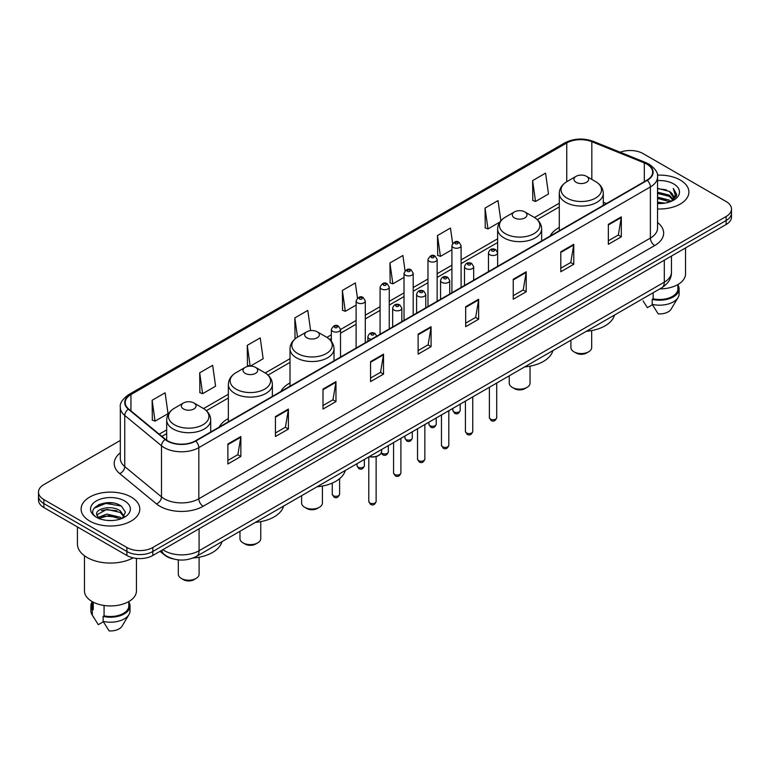 <?xml version="1.0" encoding="UTF-8"?>
<svg xmlns="http://www.w3.org/2000/svg" width="770" height="770" viewBox="0 0 770 770"><rect width="100%" height="100%" fill="white"/><g stroke="black" fill="none" stroke-linecap="round" stroke-linejoin="round"><path stroke-width="1.16" d="M228.353 418.543A32.407 18.711 0 0 0 219.229 427.09M290.011 382.95A32.407 18.711 0 0 0 280.886 391.487M559.28 227.487A32.407 18.711 0 0 0 550.155 236.034M173.365 558.943A18.345 10.588 180 0 1 164.616 555.074L160.054 551.31M112.901 503.003A24.457 14.12 0 0 0 98.589 504.697M120.322 440.459L43.871 484.6A18.345 10.588 0 0 0 38.5 492.088L38.5 500.076A18.345 10.588 0 0 0 43.871 507.565L126.886 555.488A18.345 10.588 0 0 0 152.826 555.488L726.129 224.494A18.345 10.588 0 0 0 731.5 217.005L731.5 213.011A18.345 10.588 0 0 1 726.129 220.499A18.345 10.588 0 0 0 731.5 213.011L731.5 209.017A18.345 10.588 0 0 0 726.129 201.528L643.114 153.605A18.345 10.588 0 0 0 620.148 152.21M38.5 492.088A18.345 10.588 0 0 0 43.871 499.576L126.886 547.499A18.345 10.588 0 0 0 152.826 547.499L152.826 551.493L726.129 220.499L152.826 551.493A18.345 10.588 0 0 1 126.886 551.493A18.345 10.588 0 0 0 152.826 551.493L152.826 555.488M43.871 499.576L43.871 503.57L126.886 551.493L43.871 503.57A18.345 10.588 0 0 1 38.5 496.082A18.345 10.588 0 0 0 43.871 503.57L43.871 507.565M680.295 180.065A29.347 16.94 0 0 0 657.407 175.146A29.347 16.94 0 0 1 680.295 180.065A29.347 16.94 0 0 1 688.89 192.048A29.347 16.94 0 0 0 680.295 180.065M131.208 497.074A29.347 16.94 0 0 0 99.224 493.406A29.347 16.94 0 0 0 81.11 509.057A29.347 16.94 0 0 0 89.705 521.04A29.347 16.94 0 0 0 121.689 524.716A29.347 16.94 0 0 0 139.803 509.057A29.347 16.94 0 0 0 131.208 497.074A29.347 16.94 0 0 0 99.224 493.406A29.347 16.94 0 0 0 81.11 509.057A29.347 16.94 0 0 0 89.705 521.04A29.347 16.94 0 0 0 121.689 524.716A29.347 16.94 0 0 0 139.803 509.057A29.347 16.94 0 0 0 131.208 497.074M646.916 164.183A19.568 11.3 180 0 1 652.652 172.172A19.568 11.3 180 0 1 646.916 180.161L195.368 440.864A19.568 11.3 180 0 1 165.502 439.352L128.754 409.053A19.568 11.3 180 0 1 125.221 402.575A19.568 11.3 180 0 1 130.948 394.587L566.759 142.97A19.568 11.3 180 0 1 591.822 141.699L644.307 162.922A19.568 11.3 180 0 1 646.916 164.183M647.262 163.991A20.058 11.579 0 0 0 644.586 162.691L592.101 141.468A20.058 11.579 0 0 0 566.422 142.768L130.602 394.384A20.058 11.579 0 0 0 128.359 409.217L165.107 439.516A20.058 11.579 0 0 0 195.715 441.066L647.262 180.363A20.058 11.579 0 0 0 647.262 163.991M227.881 444.011L227.881 463.983L240.856 456.494L240.856 436.523L227.881 444.011M227.881 460.431L237.872 454.666L240.798 437.187A4.889 2.82 -120 0 0 240.856 436.523M237.786 454.724L240.856 456.494M275.439 416.551L275.439 436.523L288.413 429.034L288.413 409.062L275.439 416.551M275.439 432.981L285.429 427.206L288.355 409.727A4.889 2.82 -120 0 0 288.413 409.062M285.343 427.263L288.413 429.034M322.996 389.091L322.996 409.062L335.97 401.574L335.97 381.602L322.996 389.091M322.996 405.521L332.986 399.755L335.922 382.267A4.889 2.82 -120 0 0 335.97 381.602M332.9 399.803L335.97 401.574M370.562 361.64L370.562 381.602L383.527 374.114L383.527 354.142L370.562 361.64M370.562 378.06L380.553 372.295L383.479 354.806A4.889 2.82 -120 0 0 383.527 354.142M380.457 372.343L383.527 374.114M608.358 224.349L608.358 244.311L621.323 236.823L621.323 216.861L608.358 224.349M608.358 240.769L618.349 235.004L621.274 217.525A4.889 2.82 -120 0 0 621.323 216.861M618.252 235.052L621.323 236.823M560.791 251.8L560.791 271.772L573.765 264.283L573.765 244.311L560.791 251.8M560.791 268.23L570.782 262.464L573.717 244.976A4.889 2.82 -120 0 0 573.765 244.311M570.695 262.512L573.765 264.283M513.234 279.26L513.234 299.232L526.208 291.743L526.208 271.772L513.234 279.26M513.234 295.69L523.225 289.924L526.151 272.436A4.889 2.82 -120 0 0 526.208 271.772M523.138 289.972L526.208 291.743M465.677 306.72L465.677 326.692L478.651 319.204L478.651 299.232L465.677 306.72M465.677 323.15L475.668 317.375L478.594 299.896A4.889 2.82 -120 0 0 478.651 299.232M475.581 317.433L478.651 319.204M418.12 334.18L418.12 354.152L431.084 346.654L431.084 326.692L418.12 334.18M418.12 350.6L428.11 344.835L431.036 327.356A4.889 2.82 -120 0 0 431.084 326.692M428.024 344.883L431.084 346.654M657.541 208.949A29.347 16.94 0 0 0 688.89 192.048A29.347 16.94 0 0 1 657.541 208.949M152.826 547.499L726.129 216.505A18.345 10.588 0 0 0 731.5 209.017M250.337 366.135L263.147 358.733L260.221 337.876L247.257 345.364L247.459 365.211M199.69 372.815L202.626 393.682L215.59 386.194L212.664 365.327L199.69 372.815L199.902 392.671M152.133 400.275L155.059 421.142L168.033 413.654L165.107 392.787L152.133 400.275L152.345 420.122M405.039 270.751L402.903 255.496L389.928 262.984L390.14 282.84M452.625 243.484L450.46 228.035L437.485 235.533L437.697 255.38M500.856 220.788L498.017 200.585L485.042 208.073L485.254 227.92M532.609 180.613L535.535 201.48L548.5 193.992L545.574 173.125L532.609 180.613L532.811 200.46M310.618 330.619L307.779 310.416L294.814 317.904L295.016 337.751M357.463 298.096L355.336 282.956L342.371 290.444L342.583 310.291M342.371 290.444L345.297 311.311L356.115 305.064M345.297 311.311L342.371 310.214M389.928 262.984L392.854 283.851L404.019 277.402M392.854 283.851L389.928 282.754M437.485 235.533L440.411 256.391L451.923 249.75M440.411 256.391L437.485 255.303M485.042 208.073L487.978 228.94L499.836 222.087M487.978 228.94L485.042 227.843M535.535 201.48L532.609 200.383M296.036 338.126L294.814 337.674M294.814 317.904L297.509 337.164M249.952 366.145L247.257 365.134M247.257 345.364L250.163 366.135M202.626 393.682L199.69 392.584M155.059 421.142L152.133 420.045M657.541 202.125L664.953 203.126M657.541 203.376L660.949 203.53M657.541 197.13L669.322 200.133L671.007 201.461M657.541 198.381L669.987 201.846M657.541 192.144L669.322 195.137L672.893 199.122M657.541 193.385L669.322 196.388L672.566 199.709M673.086 199.642L673.24 200.229M671.084 201.432A13.822 7.979 0 0 0 673.365 197.033A13.822 7.979 0 0 0 669.322 191.393L673.355 197.341M672.961 199.786L676.541 195.57L676.676 194.338L673.25 188.4L675.251 195.041L671.305 201.345M659.746 288.923A25.988 15.005 0 0 0 685.531 273.918L685.531 247.93M657.541 203.501A19.933 11.512 0 0 0 673.644 200.181A19.933 11.512 0 0 0 673.644 183.905A19.933 11.512 0 0 0 657.541 180.594M669.322 191.393L657.541 188.342M643.037 300.897L647.387 307.644L652.431 304.737M653.162 292.725L653.162 298.827A18.345 10.588 0 0 0 677.889 288.894L677.889 284.544M653.162 298.827L652.209 299.376L652.209 304.362L658.196 313.891A12.233 7.065 0 0 0 671.103 309.174L678.043 297.576A19.568 11.3 0 0 0 679.111 293.89L679.111 288.894A19.568 11.3 0 0 0 677.889 284.967M652.209 304.362A19.568 11.3 0 0 0 678.043 297.576M652.209 299.376A19.568 11.3 0 0 0 679.111 288.894M673.25 188.4L676.666 194.579M657.541 188.679L666.377 189.863M675.175 195.465L676.031 196.928M657.541 193.665L665.963 194.733M657.541 198.66L665.963 199.719M675.261 194.954L676.166 196.629M570.897 340.225L570.897 347.559A10.395 6.006 0 0 0 573.939 351.803L576.104 353.055A7.334 4.235 0 0 0 586.48 353.055L588.636 351.803A10.395 6.006 0 0 0 591.687 347.559L591.687 330.58M576.104 353.055L573.939 351.803A10.395 6.006 0 0 0 588.636 351.803M576.104 182.307A7.334 4.235 0 0 0 586.48 182.307A7.334 4.235 0 0 0 586.48 176.32L595.585 181.576A20.222 11.675 0 0 1 595.585 198.092A20.222 11.675 0 0 1 566.99 198.092A20.222 11.675 0 0 1 566.99 181.576C562.013 184.54 559.443 188.467 559.28 193.366A22.012 12.705 0 0 0 565.729 202.346A22.012 12.705 0 0 0 589.714 205.109A22.012 12.705 0 0 0 603.305 193.366C603.141 188.467 600.571 184.54 595.585 181.576L586.48 176.32A7.334 4.235 0 0 0 576.104 176.32A7.334 4.235 0 0 0 576.104 182.307M586.336 331.312A33.63 19.414 0 0 0 614.537 315.026M509.24 375.818L509.24 383.152A10.395 6.006 0 0 0 512.281 387.397L514.447 388.648A7.334 4.235 0 0 0 524.822 388.648L526.988 387.397A10.395 6.006 0 0 0 530.029 383.152L530.029 366.173M514.447 388.648L512.281 387.397A10.395 6.006 0 0 0 526.988 387.397M514.447 217.9A7.334 4.235 0 0 0 524.822 217.9A7.334 4.235 0 0 0 524.822 211.914L533.937 217.178A20.222 11.675 0 0 1 533.937 233.685A20.222 11.675 0 0 1 505.341 233.685A20.222 11.675 0 0 1 505.332 217.178C500.356 220.133 497.786 224.06 497.622 228.959A22.012 12.705 0 0 0 504.071 237.949A22.012 12.705 0 0 0 528.056 240.702A22.012 12.705 0 0 0 541.647 228.959C541.483 224.06 538.913 220.133 533.937 217.178L524.822 211.914A7.334 4.235 0 0 0 514.447 211.914A7.334 4.235 0 0 0 514.447 217.9M524.678 366.905A33.63 19.414 0 0 0 552.879 350.619M301.628 495.688L301.628 503.022A10.395 6.006 0 0 0 304.67 507.266L306.826 508.508A7.334 4.235 0 0 0 317.211 508.508L319.367 507.266A10.395 6.006 0 0 0 322.409 503.022L322.409 486.043M306.826 508.508L304.67 507.266A10.395 6.006 0 0 0 319.367 507.266M306.826 337.77A7.334 4.235 0 0 0 317.211 337.77A7.334 4.235 0 0 0 317.211 331.783L326.316 337.039A20.222 11.675 0 0 1 326.316 353.555A20.222 11.675 0 0 1 297.721 353.555A20.222 11.675 0 0 1 297.721 337.039C292.744 339.994 290.165 343.93 290.011 348.829A22.012 12.705 0 0 0 296.45 357.809A22.012 12.705 0 0 0 320.445 360.562A22.012 12.705 0 0 0 334.026 348.829C333.872 343.93 331.293 339.994 326.316 337.039L317.211 331.783A7.334 4.235 0 0 0 306.826 331.783A7.334 4.235 0 0 0 306.826 337.77M317.067 486.775A33.63 19.414 0 0 0 345.268 470.489M239.97 531.281L239.97 538.615A10.395 6.006 0 0 0 243.012 542.86L245.178 544.111A7.334 4.235 0 0 0 255.553 544.111L257.719 542.86A10.395 6.006 0 0 0 260.761 538.615L260.761 521.637M245.178 544.111L243.012 542.86A10.395 6.006 0 0 0 257.719 542.86M245.178 373.363A7.334 4.235 0 0 0 255.553 373.363A7.334 4.235 0 0 0 255.553 367.377L264.659 372.632A20.222 11.675 0 0 1 264.668 372.632A20.222 11.675 0 0 1 264.659 389.148A20.222 11.675 0 0 1 236.063 389.148A20.222 11.675 0 0 1 236.063 372.632C231.087 375.596 228.517 379.523 228.353 384.423A22.012 12.705 0 0 0 234.802 393.403A22.012 12.705 0 0 0 258.787 396.165A22.012 12.705 0 0 0 272.378 384.423C272.214 379.523 269.644 375.596 264.668 372.632L255.553 367.377A7.334 4.235 0 0 0 245.178 367.377A7.334 4.235 0 0 0 245.178 373.363M255.409 522.368A33.63 19.414 0 0 0 283.61 506.082M178.313 559.867L178.313 574.208A10.395 6.006 0 0 0 181.364 578.453L183.52 579.704A7.334 4.235 0 0 0 193.896 579.704L196.061 578.453A10.395 6.006 0 0 0 199.103 574.208L199.103 557.23M183.52 579.704L181.364 578.453A10.395 6.006 0 0 0 196.061 578.453M183.52 408.966A7.334 4.235 0 0 0 193.896 408.966A7.334 4.235 0 0 0 193.896 402.97L203.01 408.235A20.222 11.675 0 0 1 203.01 424.742A20.222 11.675 0 0 1 174.415 424.742A20.222 11.675 0 0 1 174.415 408.235C169.429 411.19 166.859 415.117 166.695 420.016A22.012 12.705 0 0 0 173.144 429.006A22.012 12.705 0 0 0 197.139 431.758A22.012 12.705 0 0 0 210.72 420.016C210.556 415.117 207.987 411.19 203.01 408.235L193.896 402.97A7.334 4.235 0 0 0 183.52 402.97A7.334 4.235 0 0 0 183.52 408.966M193.049 558.019A33.63 19.414 0 0 0 221.962 541.676M77.433 526.94L77.433 544.005A33.014 19.067 0 0 0 87.106 557.49A33.014 19.067 0 0 0 133.143 557.855M84.469 555.767L84.469 590.937A25.988 15.005 0 0 0 92.082 601.543A25.988 15.005 0 0 0 120.399 604.797A25.988 15.005 0 0 0 136.444 590.937L136.444 558.404M107.117 520.404L111.775 520.549M97.973 517.479L106.876 514.091L120.226 517.209L121.843 518.508M98.627 518.47L108.791 515.602L120.226 518.797M96.635 514.129L98.916 518.451M96.654 514.514C95.239 508.383 112.064 504.764 120.226 510.866L124.201 516.352M96.722 514.928L106.847 509.345L120.226 512.445L123.883 516.766M122.314 518.306L125.443 512.175L121.487 506.227C107.502 496.169 82.64 509.422 97.001 517.546L97.713 517.979M124.557 500.924A19.933 11.512 0 0 0 96.356 500.924A19.933 11.512 0 0 0 96.356 517.199A19.933 11.512 0 0 0 124.557 517.199A19.933 11.512 0 0 0 124.557 500.924M92.111 601.562L92.111 605.913A18.345 10.588 0 0 0 93.257 609.599L93.257 602.188M92.111 601.986A19.568 11.3 0 0 0 90.889 605.913L90.889 610.908A19.568 11.3 0 0 0 91.957 614.595A19.568 11.3 0 0 0 92.313 615.134L98.3 624.663L103.344 621.756M92.313 615.134L92.313 610.148L93.257 609.599M90.889 605.913A19.568 11.3 0 0 0 92.313 610.148M99.224 518.855L96.702 514.832M104.066 605.48L104.066 615.836A18.345 10.588 0 0 0 128.802 605.913L128.802 601.562M104.066 615.836L103.122 616.385L103.122 621.38L109.109 630.899A12.233 7.065 0 0 0 122.016 626.193L128.946 614.595A19.568 11.3 0 0 0 130.024 610.908L130.024 605.913A19.568 11.3 0 0 0 128.802 601.986M103.122 621.38A19.568 11.3 0 0 0 128.946 614.595M103.122 616.385A19.568 11.3 0 0 0 130.024 605.913M94.084 508.229L105.788 503.416L121.217 506.044M101.399 510.558L105.788 509.759L116.905 510.731M101.342 516.911L105.788 516.102L116.886 517.065M162.855 549.693A24.457 14.12 0 0 0 164.501 550.743A24.457 14.12 0 0 0 199.084 550.743L664.298 282.157A24.457 14.12 0 0 0 671.469 272.176C671.642 278.239 668.408 283.437 661.767 287.759L196.552 556.344A12.233 7.065 60 0 0 199.084 550.743L199.084 528.778M664.298 260.193L664.298 282.157A12.233 7.065 60 0 1 661.767 287.759M161.864 550.271A12.233 8.181 129.5 0 0 164 554.246L160.285 551.185M726.129 224.494L726.129 216.505M126.886 555.488L126.886 547.499M657.541 222.492A30.569 17.652 180 0 1 654.702 245.563L203.155 506.265A6.112 3.532 60 0 1 198.824 498.777L650.381 238.074A24.457 14.12 0 0 0 657.541 228.093L657.541 176.965A24.457 14.12 180 0 1 650.381 186.956A6.112 3.532 -120 0 0 647.262 180.363M203.155 506.265A30.569 17.652 180 0 1 159.919 506.265A30.569 17.652 180 0 1 156.493 503.907L119.735 473.608A30.569 17.652 180 0 1 120.322 452.885M164.241 498.777A24.457 14.12 0 0 0 198.824 498.777L198.824 447.649A24.457 14.12 180 0 1 161.498 445.763L124.75 415.463A24.457 14.12 180 0 1 120.322 407.369L120.322 458.487A24.457 14.12 0 0 0 124.75 466.591L161.498 496.891A24.457 14.12 0 0 0 164.241 498.777M657.541 176.965C658.36 173.144 655.549 168.89 649.11 164.183L645.895 162.624A6.112 2.868 112 0 0 644.586 162.691M645.895 162.624L593.41 141.401C583.285 137.82 573.669 138.34 564.574 142.97A6.112 3.532 60 0 1 566.422 142.768M130.602 394.384A6.112 3.532 -120 0 0 128.754 394.577C122.411 399.149 119.6 403.403 120.322 407.369M128.359 409.217A6.112 4.091 129.5 0 0 124.75 415.463L124.75 466.591A6.112 4.091 -50.5 0 1 119.735 473.608M593.41 141.401A6.112 2.868 112 0 0 592.101 141.468M165.107 439.516A6.112 4.091 129.5 0 0 161.498 445.763L161.498 496.891A6.112 4.091 -50.5 0 1 156.493 503.907M195.715 441.066A6.112 3.532 60 0 1 198.824 447.649L650.381 186.956L650.381 238.074A6.112 3.532 60 0 0 654.702 245.563M130.948 394.587L130.948 410.862M644.307 162.922L644.307 181.672M591.822 141.699L591.822 179.4M606.442 203.53L603.305 202.26M566.759 142.97L566.759 181.71M559.28 203.203L534.496 217.515M497.622 238.806L461.095 259.894M451.923 265.188L437.148 273.716M427.976 279.01L413.192 287.547M404.019 292.841L389.245 301.378M380.072 306.672L365.288 315.209M356.115 320.503L340.513 329.512M331.341 334.806L326.884 337.375M290.011 358.666L265.226 372.978M228.353 394.259L203.578 408.572M166.695 429.862L159.226 434.174M418.12 334.806L431.036 327.356M465.677 307.355L478.594 299.896M513.234 279.895L526.151 272.436M560.791 252.435L573.717 244.976M608.358 224.975L621.274 217.525M370.562 362.266L383.479 354.806M322.996 389.726L335.922 382.267M275.439 417.186L288.355 409.727M227.881 444.646L240.798 437.187M496.717 417.629C495.505 420.93 493.628 421.893 491.087 420.526L489.374 417.629A3.667 2.118 0 0 0 490.452 419.121A3.667 2.118 0 0 0 494.446 419.583A3.667 2.118 0 0 0 496.717 417.629L496.717 383.046M489.807 254.745A4.582 2.647 180 0 1 488.459 252.878C489.633 249.114 492.03 248.027 495.659 249.605L497.632 252.878A4.582 2.647 180 0 1 494.802 255.322A4.582 2.647 180 0 1 489.807 254.745M494.128 249.759A1.53 0.886 0 0 0 491.963 249.759A1.53 0.886 0 0 0 491.963 251.001A1.53 0.886 0 0 0 494.128 251.001A1.53 0.886 0 0 0 494.128 249.759M472.761 431.46C471.558 434.752 469.681 435.724 467.13 434.357L465.427 431.46A3.667 2.118 0 0 0 466.495 432.952A3.667 2.118 0 0 0 470.499 433.414A3.667 2.118 0 0 0 472.761 431.46L472.761 396.877M465.85 268.576A4.582 2.647 180 0 1 464.503 266.709C465.677 262.945 468.073 261.848 471.702 263.436L473.675 266.709A4.582 2.647 180 0 1 470.845 269.154A4.582 2.647 180 0 1 465.85 268.576M470.172 263.581A1.53 0.886 0 0 0 468.016 263.581A1.53 0.886 0 0 0 468.016 264.832A1.53 0.886 0 0 0 470.172 264.832A1.53 0.886 0 0 0 470.172 263.581M448.814 445.281C447.601 448.583 445.724 449.545 443.183 448.178L441.47 445.281A3.667 2.118 0 0 0 442.548 446.783A3.667 2.118 0 0 0 446.542 447.245A3.667 2.118 0 0 0 448.814 445.281L448.814 410.708M441.893 282.407A4.582 2.647 180 0 1 440.556 280.53C441.73 276.767 444.126 275.679 447.745 277.258L449.728 280.53A4.582 2.647 180 0 1 446.898 282.985A4.582 2.647 180 0 1 441.893 282.407M446.225 277.412A1.53 0.886 0 0 0 444.059 277.412A1.53 0.886 0 0 0 444.059 278.663A1.53 0.886 0 0 0 446.225 278.663A1.53 0.886 0 0 0 446.225 277.412M424.857 459.113C423.644 462.414 421.767 463.376 419.226 462.01L417.523 459.113A3.667 2.118 0 0 0 418.591 460.614A3.667 2.118 0 0 0 422.595 461.066A3.667 2.118 0 0 0 424.857 459.113L424.857 424.539M417.946 296.238A4.582 2.647 180 0 1 416.599 294.361C417.773 290.598 420.17 289.51 423.798 291.089L425.772 294.361A4.582 2.647 180 0 1 422.942 296.806A4.582 2.647 180 0 1 417.946 296.238M422.268 291.243A1.53 0.886 0 0 0 420.102 291.243A1.53 0.886 0 0 0 420.102 292.494A1.53 0.886 0 0 0 422.268 292.494A1.53 0.886 0 0 0 422.268 291.243M400.9 472.944C399.697 476.245 397.82 477.208 395.27 475.841L393.566 472.944A3.667 2.118 0 0 0 394.644 474.436A3.667 2.118 0 0 0 398.639 474.897A3.667 2.118 0 0 0 400.9 472.944L400.9 438.361M393.99 310.06A4.582 2.647 180 0 1 392.652 308.192C393.826 304.429 396.223 303.342 399.842 304.92L401.825 308.192A4.582 2.647 180 0 1 398.995 310.637A4.582 2.647 180 0 1 393.99 310.06M398.321 305.074A1.53 0.886 0 0 0 396.155 305.074A1.53 0.886 0 0 0 396.155 306.316A1.53 0.886 0 0 0 398.321 306.316A1.53 0.886 0 0 0 398.321 305.074M376.126 501.472C374.923 504.774 373.046 505.736 370.505 504.369L368.792 501.472A3.667 2.118 0 0 0 369.869 502.974A3.667 2.118 0 0 0 373.864 503.426A3.667 2.118 0 0 0 376.126 501.472L376.126 456.649M371.313 339.281A4.582 2.647 180 0 1 369.215 338.598A4.582 2.647 180 0 1 367.877 336.721C369.051 332.958 371.448 331.87 375.067 333.449L377.05 336.721M373.546 333.603A1.53 0.886 0 0 0 371.381 333.603A1.53 0.886 0 0 0 371.381 334.854A1.53 0.886 0 0 0 373.546 334.854A1.53 0.886 0 0 0 373.546 333.603M369.417 456.543A9.173 5.294 0 0 0 381.631 451.547L381.631 449.488M378.725 455.417A8.557 4.938 180 0 1 369.263 456.629M453.915 411.863A3.667 2.118 0 0 0 457.919 412.316A3.667 2.118 0 0 0 460.181 410.362C458.968 413.663 457.091 414.626 454.55 413.259L452.847 410.362A3.667 2.118 0 0 0 453.915 411.863M461.095 287.451L461.095 245.611A4.582 2.647 180 0 1 458.266 248.056A4.582 2.647 180 0 1 453.27 247.488A4.582 2.647 180 0 1 451.923 245.611L451.923 292.744M455.426 243.744A1.53 0.886 0 0 0 457.592 243.744A1.53 0.886 0 0 0 457.592 242.492A1.53 0.886 0 0 0 455.426 242.492A1.53 0.886 0 0 0 455.426 243.744M429.968 425.685A3.667 2.118 0 0 0 433.962 426.147A3.667 2.118 0 0 0 436.224 424.193C435.021 427.494 433.144 428.457 430.594 427.09L428.89 424.193A3.667 2.118 0 0 0 429.968 425.685M437.148 301.272L437.148 259.442A4.582 2.647 180 0 1 434.319 261.887A4.582 2.647 180 0 1 429.314 261.309A4.582 2.647 180 0 1 427.976 259.442L427.976 306.566M431.479 257.565A1.53 0.886 0 0 0 433.635 257.565A1.53 0.886 0 0 0 433.635 256.323A1.53 0.886 0 0 0 431.479 256.323A1.53 0.886 0 0 0 431.479 257.565M406.011 439.516A3.667 2.118 0 0 0 410.006 439.978A3.667 2.118 0 0 0 412.277 438.024C411.065 441.316 409.188 442.288 406.647 440.921L404.933 438.024A3.667 2.118 0 0 0 406.011 439.516M413.192 315.103L413.192 273.273A4.582 2.647 180 0 1 410.362 275.718A4.582 2.647 180 0 1 405.367 275.14A4.582 2.647 180 0 1 404.019 273.273L404.019 320.397M407.522 271.396A1.53 0.886 0 0 0 409.688 271.396A1.53 0.886 0 0 0 409.688 270.154A1.53 0.886 0 0 0 407.522 270.154A1.53 0.886 0 0 0 407.522 271.396M381.4 452.818A3.667 2.118 0 0 0 382.064 453.347A3.667 2.118 0 0 0 386.059 453.809A3.667 2.118 0 0 0 388.321 451.846C387.118 455.147 385.241 456.11 382.69 454.743L381.256 453.145M389.245 328.934L389.245 287.094A4.582 2.647 180 0 1 386.405 289.549A4.582 2.647 180 0 1 381.41 288.971A4.582 2.647 180 0 1 380.072 287.094L380.072 334.228M383.575 285.227A1.53 0.886 0 0 0 385.731 285.227A1.53 0.886 0 0 0 385.731 283.976A1.53 0.886 0 0 0 383.575 283.976A1.53 0.886 0 0 0 383.575 285.227M358.108 467.178A3.667 2.118 0 0 0 362.102 467.631A3.667 2.118 0 0 0 364.374 465.677C363.161 468.978 361.284 469.941 358.743 468.574L357.03 465.677A3.667 2.118 0 0 0 358.108 467.178M365.288 342.766L365.288 300.926A4.582 2.647 180 0 1 362.458 303.37A4.582 2.647 180 0 1 357.463 302.803A4.582 2.647 180 0 1 356.115 300.926L356.115 348.059M359.619 299.058A1.53 0.886 0 0 0 361.784 299.058A1.53 0.886 0 0 0 361.784 297.807A1.53 0.886 0 0 0 359.619 297.807A1.53 0.886 0 0 0 359.619 299.058M333.333 495.707A3.667 2.118 0 0 0 337.327 496.169A3.667 2.118 0 0 0 339.599 494.205C338.386 497.507 336.509 498.479 333.968 497.102L332.255 494.205A3.667 2.118 0 0 0 333.333 495.707M340.513 357.068L340.513 329.464A4.582 2.647 180 0 1 337.683 331.909A4.582 2.647 180 0 1 332.688 331.331A4.582 2.647 180 0 1 331.341 329.464L331.341 341.303M334.844 327.587A1.53 0.886 0 0 0 337.01 327.587A1.53 0.886 0 0 0 337.01 326.336A1.53 0.886 0 0 0 334.844 326.336A1.53 0.886 0 0 0 334.844 327.587M196.552 556.344C186.715 561.291 176.869 561.291 167.032 556.344L164 554.246M671.469 272.176L671.469 256.054M564.574 142.97L128.754 394.577M559.28 206.928L537.287 219.623M497.622 242.521L461.095 263.61M451.923 268.903L437.148 277.441M427.976 282.734L413.192 291.272M404.019 296.565L389.245 305.103M380.072 310.397L365.288 318.924M356.115 324.218L340.513 333.227M331.341 338.521L329.675 339.493M290.011 362.391L268.018 375.086M228.353 397.984L206.36 410.68M166.695 433.577L161.883 436.369M603.305 205.349L603.305 193.366M559.28 230.759L559.28 193.366M576.104 176.32L566.99 181.576M541.647 240.943L541.647 228.959M497.622 252.637L497.622 228.959M514.447 211.914L505.332 217.178M334.026 360.812L334.026 348.829M290.011 386.222L290.011 348.829M306.826 331.783L297.721 337.039M272.378 396.406L272.378 384.423M228.353 421.816L228.353 384.423M245.178 367.377L236.063 372.632M210.72 431.999L210.72 420.016M166.695 440.238L166.695 420.016M183.52 402.97L174.415 408.235M93.95 617.915L91.957 614.595M489.374 417.629L489.374 387.281M488.459 271.646L488.459 252.878M497.632 266.353L497.632 252.878M465.427 431.46L465.427 401.112M464.503 285.478L464.503 266.709M473.675 280.184L473.675 266.709M441.47 445.281L441.47 414.943M440.556 299.309L440.556 280.53M449.728 294.015L449.728 280.53M417.523 459.113L417.523 428.775M416.599 313.14L416.599 294.361M425.772 307.836L425.772 294.361M393.566 472.944L393.566 442.596M392.652 326.961L392.652 308.192M401.825 321.668L401.825 308.192M368.792 501.472L368.792 456.908M367.877 341.264L367.877 336.721M381.631 451.547L380.813 453.867L377.175 456.331L372.497 457.101L369.109 456.726M460.181 410.362L460.181 404.144M461.095 245.611L459.122 242.338C456.456 240.423 454.059 241.511 451.923 245.611M452.847 410.362L452.847 408.379M436.224 424.193L436.224 417.975M437.148 259.442L435.166 256.169C432.509 254.244 430.112 255.342 427.976 259.442M428.89 424.193L428.89 422.21M412.277 438.024L412.277 431.797M413.192 273.273L411.219 270C408.552 268.075 406.156 269.173 404.019 273.273M404.933 438.024L404.933 436.032M388.321 451.846L388.321 445.628M389.245 287.094L387.262 283.832C384.605 281.907 382.209 282.994 380.072 287.094M364.374 465.677L364.374 459.459M365.288 300.926L363.315 297.653C360.649 295.738 358.252 296.825 356.115 300.926M357.03 465.677L357.03 463.694M339.599 494.205L339.599 478.69M340.513 329.464L338.54 326.191C335.874 324.266 333.477 325.354 331.341 329.464M332.255 494.205L332.255 483.079"/></g></svg>
